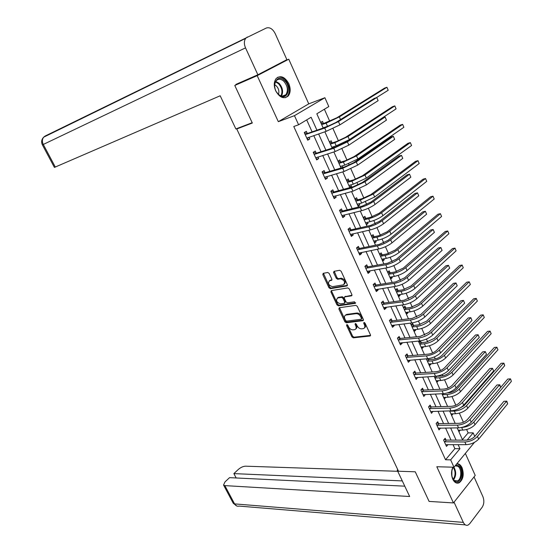 <?xml version="1.0" encoding="UTF-8"?>
<svg xmlns="http://www.w3.org/2000/svg" width="553" height="553" viewBox="0 0 553 553"><rect width="100%" height="100%" fill="white"/><g stroke="black" fill="none" stroke-linecap="round" stroke-linejoin="round"><path stroke-width="0.83" d="M346.842 324.576L346.565 325.413L351.915 336.86L353.326 337.835L370.075 336.01L370.441 334.821L365.049 323.132L363.992 322.447L363.729 323.298L364.434 324.811C365.208 326.858 364.821 328.136 363.259 328.655L361.655 328.848C359.754 328.848 358.22 327.805 357.058 325.703L356.36 324.203L355.358 323.519L355.067 324.362L355.766 325.862C356.547 327.888 356.167 329.159 354.632 329.664L353.063 329.858C351.196 329.858 349.683 328.821 348.528 326.74L347.83 325.254L346.842 324.576M347.236 324.646L352.627 336.217L354.038 337.192L370.565 335.381M364.392 322.496L365.146 324.162L364.434 324.811M355.731 323.581L356.485 325.219L355.766 325.862M275.698 90.844C279.707 97.708 283.896 99.409 288.265 95.959C290.615 92.745 290.795 88.646 288.79 83.655C284.788 76.708 280.565 75.014 276.12 78.567C273.825 81.803 273.687 85.895 275.698 90.844M452.852 467.188C451.158 471.094 451.13 475.103 452.762 479.209C454.49 482.61 456.633 483.806 459.19 482.783C463.269 479.506 464.23 474.495 462.08 467.755C460.725 464.942 458.976 463.614 456.826 463.773M329.194 273.445L327.763 272.484L323.201 273.327L322.828 274.606L328.959 287.733L330.376 288.687L346.904 285.942L347.312 284.657L341.132 271.253L339.68 270.286L334.019 271.329L333.625 272.629L336.272 278.332L337.71 279.293L340.51 278.809C344.623 280.26 345.563 282.272 343.323 284.843L332.429 286.668C328.399 285.217 327.473 283.233 329.65 280.703L331.441 280.392L331.828 279.113L329.194 273.445M334.254 271.288L337.019 277.724L338.457 278.684L337.71 279.293L338.457 278.684L341.256 278.194L340.51 278.809L341.256 278.194C345.107 279.369 346.171 281.339 344.443 284.118M282.417 61.991L288.756 59.206L257.186 75.657L234.776 85.459L252.327 123.029L236.76 128.98L398.506 471.232L415.255 471.799L429.093 501.412L453.439 502.933L436.815 466.739L453.985 467.223L450.647 459.861L445.538 459.75L293.781 126.513L298.606 124.771L294.466 115.66L324.894 97.722L328.807 106.57L316.821 113.794L323.187 128.033M257.186 75.657L278.325 121.674L294.466 115.66M339.272 307.738L338.878 308.961L344.878 321.811L346.296 322.779L362.975 320.671L363.356 319.454L357.307 306.341L355.856 305.36L339.272 307.738M336.964 304.862L330.894 291.88L331.268 290.629L347.809 287.919L349.261 288.894L351.888 294.583L351.487 295.848L344.678 296.899L344.277 298.15L345.998 301.876L347.436 302.844L354.514 301.8L355.233 303.369L338.374 305.823L336.964 304.862L337.696 304.24L331.634 291.265L330.894 291.88M234.776 85.459L241.765 81.83M453.439 502.933L475.214 475.428L465.35 453.419M238.82 127.812L236.76 128.98M445.538 459.75L454.863 448.656L453.038 444.598M451.013 440.105L445.559 427.994M443.547 423.543L437.99 411.211M435.999 406.794L430.345 394.241M428.368 389.865L422.61 377.091M420.653 372.75L414.791 359.747M412.856 355.448L406.89 342.21M404.976 337.952L398.9 324.473M396.999 320.263L390.819 306.542M388.939 302.373L382.641 288.403M380.782 284.283L374.374 270.064M372.542 265.986L366.01 251.511M364.199 247.488L357.556 232.744M355.766 228.769L348.998 213.762M347.236 209.836L340.344 194.559M338.602 190.688L331.586 175.128M329.871 171.312L322.731 155.469M321.037 151.716L313.765 135.575M312.099 131.877L306.694 119.897M445.96 439.967L445.186 438.259L443.61 440.084L446.471 446.395L448.027 444.571M438.501 423.48L437.72 421.752L436.123 423.55L439.013 429.93L440.568 428.05M430.96 406.814L430.172 405.072L428.547 406.842L431.471 413.291L433.013 411.349M423.342 389.969L422.547 388.206L420.895 389.948L423.847 396.466L425.375 394.462M415.642 372.936L414.833 371.16L413.16 372.874L416.146 379.462L417.653 377.395M407.851 355.724L407.036 353.92L405.335 355.607L408.356 362.27L410.043 360.57L409.849 360.141M399.978 338.318L399.155 336.494L397.427 338.153L400.476 344.885L402.197 343.219L401.955 342.694M392.022 320.719L391.185 318.874L389.43 320.498L392.512 327.314L394.261 325.676L393.978 325.053M383.969 302.926L383.125 301.06L381.342 302.657L384.459 309.542L386.236 307.938L385.911 307.212M375.833 284.926L374.975 283.046L373.164 284.608L376.323 291.569L378.121 290L377.747 289.171M367.6 266.733L366.736 264.825L364.897 266.352L368.084 273.396L369.916 271.855L369.501 270.929M359.277 248.325L358.399 246.403L356.533 247.896L359.761 255.016L361.621 253.509L361.15 252.479M350.851 229.716L349.973 227.767L348.072 229.225L351.335 236.428L353.229 234.956L352.71 233.815M342.342 210.887L341.45 208.916L339.514 210.334L342.819 217.626L344.74 216.188L344.173 214.937M333.722 191.843L332.823 189.845L330.853 191.234L334.199 198.61L336.148 197.207L335.533 195.845M325.012 172.577L324.099 170.559L322.102 171.907L325.482 179.366L327.466 178.004L326.795 176.525M316.192 153.084L315.272 151.045L313.24 152.352L316.662 159.9L318.68 158.573L317.954 156.976M307.274 133.363L306.341 131.303L304.274 132.568L307.738 140.206L309.784 138.921L309.009 137.206M462.446 439.635L468.121 432.888L466.621 429.522M463.4 422.264L459.343 413.119M455.831 405.211L451.981 396.549M450.225 392.589L449.962 392.001M448.179 387.978L444.543 379.793M442.794 375.86L442.213 374.554M440.437 370.551L437.022 362.858M435.287 358.952L434.375 356.906M432.612 352.925L429.418 345.743M427.697 341.858L426.453 339.058M424.697 335.104L421.739 328.441M420.024 324.583L418.434 321.01M416.692 317.076L413.969 310.945M412.262 307.115L410.326 302.754M408.591 298.841L406.109 293.256M404.423 289.454L402.128 284.283M400.407 280.406L398.167 275.373M396.494 271.592L393.833 265.606M392.118 261.749L390.142 257.29M388.476 253.537L385.441 246.707M383.741 242.878L382.019 239M380.367 235.281L376.952 227.594M375.266 223.792L373.807 220.509M372.169 216.817L368.36 208.246M366.687 204.479L365.498 201.804M363.874 198.147L359.664 188.677M358.005 184.93L357.1 182.884M355.489 179.262L350.872 168.865M349.226 165.16L348.597 163.75M347.001 160.156L341.968 148.826M340.337 145.149L340.005 144.395M338.422 140.835L332.961 128.538M329.74 121.287L324.39 109.231M458.935 431.782L460.276 430.11M451.67 415.524L452.997 413.796M444.329 399.1L445.642 397.31M436.905 382.496L438.204 380.651M429.411 365.72L430.87 364.206L430.69 363.805M428.755 359.471L428.388 358.641M426.93 358.773L426.501 359.215M421.828 348.756L423.315 347.27L423.093 346.779M421.179 342.487L420.453 340.855M420.197 340.89L418.891 342.183M414.169 331.613L415.669 330.148L415.414 329.574M413.513 325.316L412.711 323.519L411.197 324.964M406.42 314.277L407.948 312.846L407.651 312.175M405.771 307.959L404.955 306.141L403.42 307.565M398.589 296.761L400.144 295.35L399.805 294.59M397.939 290.408L397.116 288.569L395.554 289.966M390.674 279.044L392.25 277.661L391.87 276.804M390.024 272.664L389.194 270.811L387.605 272.18M382.669 261.134L384.273 259.786L383.844 258.825M382.019 254.733L381.183 252.852L379.565 254.186M374.575 243.023L376.206 241.702L375.729 240.645M373.925 236.594L373.075 234.693L371.436 236M366.39 224.705L368.049 223.419L367.531 222.258M365.74 218.255L364.883 216.334L363.217 217.612M358.116 206.186L359.796 204.928L359.229 203.663M357.466 199.709L356.595 197.767L354.908 199.011M349.745 187.46L351.452 186.23L350.837 184.861M349.095 180.949L348.217 178.985L346.496 180.195M342.763 167.497L342.355 165.838M340.627 161.981L339.742 159.99L337.994 161.172M334.164 147.499L333.77 146.6M332.07 142.792L331.171 140.78L329.394 141.927M323.408 123.381L322.503 121.349L320.692 122.462M278.325 121.674L308.754 103.853L288.756 59.206M308.754 103.853L324.894 97.722M468.121 432.888L473.174 432.861L474.771 436.462M316.931 130.204L311.111 117.236L298.606 124.771M450.647 459.861L459.951 448.704L458.126 444.626M456.094 440.112L450.633 427.946M448.621 423.467L443.057 411.073M441.059 406.635L435.398 394.019M433.421 389.616L427.656 376.78M425.699 372.418L419.824 359.339M417.888 355.026L411.909 341.713M409.987 337.434L403.904 323.885M402.003 319.655L395.81 305.857M393.93 301.668L387.618 287.622M385.759 283.482L379.337 269.18M377.499 265.081L370.959 250.523M369.141 246.479L362.485 231.652M360.694 227.656L353.913 212.559M352.143 208.619L345.238 193.246M343.496 189.354L336.466 173.704M334.745 169.868L327.583 153.934M325.89 150.153L318.604 133.923M474.446 442.379L453.985 467.223M467.133 440.098L473.174 432.861M324.86 131.787L332.173 148.135M333.874 151.944L341.049 168.001M342.777 171.865L349.821 187.633M351.577 191.552L358.496 207.036M360.266 211.011L367.068 226.218M368.865 230.242L375.535 245.173M377.36 249.251L383.913 263.912M385.752 268.039L392.188 282.438M394.054 286.606L400.379 300.756M402.259 304.973L408.467 318.86M410.374 323.125L416.471 336.77M418.393 341.077L424.386 354.473M426.328 358.821L432.211 371.982M434.174 376.372L439.946 389.298M441.93 393.729L447.605 406.427M449.603 410.9L455.174 423.37M457.186 427.877L462.661 440.126M454.863 448.656L459.951 448.704M460.303 430.172L458.223 430.186M440.603 428.126L438.342 428.146M453.066 413.941L450.985 413.99M433.082 411.508L430.697 411.57M445.746 397.538L443.665 397.621M425.485 394.711L423.1 394.821M438.342 380.962L436.276 381.079M417.812 377.734L415.427 377.886M430.87 364.206L428.803 364.358M410.043 360.57L407.672 360.763M423.315 347.27L421.248 347.457M402.197 343.219L399.826 343.454M415.669 330.148L413.616 330.376M394.261 325.676L391.897 325.952M407.948 312.846L405.895 313.109M386.236 307.938L383.879 308.256M345.936 314.74L346.406 314.671M400.144 295.35L398.098 295.655M378.121 290L375.77 290.366M392.25 277.661L390.211 278.007M369.916 271.855L367.572 272.27M384.273 259.786L382.234 260.166M361.621 253.509L359.284 253.972M376.206 241.702L374.174 242.124M353.229 234.956L350.899 235.467M368.049 223.419L366.024 223.882M344.74 216.188L342.418 216.748M359.796 204.928L357.777 205.44M336.148 197.207L333.839 197.822M351.452 186.23L349.441 186.783M327.466 178.004L325.164 178.667M343.012 167.324L341.007 167.918M318.68 158.573L316.385 159.299M309.784 138.921L307.503 139.695M355.842 328.855C356.975 328.157 357.183 326.947 356.485 325.219M364.496 327.825C365.63 327.113 365.844 325.89 365.146 324.162M339.48 307.71L345.604 321.175L347.014 322.143L363.48 320.056M345.59 320.45L346.586 321.134L361.213 319.261L361.475 318.41L360.736 316.807C359.561 314.678 358.019 313.627 356.104 313.662L346.005 315.023C344.443 315.535 344.063 316.821 344.858 318.874L345.59 320.45M361.538 318.97L362.201 317.768L361.475 318.41M345.514 315.182L346.869 314.367L356.83 313.026C358.738 312.991 360.286 314.042 361.462 316.164L362.201 317.768M331.503 290.588L331.634 291.265M352.012 295.254L344.927 296.678M355.62 302.788L339.107 305.201L338.374 305.823M337.745 297.97L337.689 297.977C335.56 300.452 336.501 302.422 340.496 303.874L344.339 303.3L344.713 302.062L342.984 298.35L341.554 297.383L337.745 297.97L338.484 297.348L337.351 298.074M344.802 302.906L345.445 301.44L344.713 302.062M338.484 297.348L342.293 296.761L343.724 297.728L345.445 301.44M337.696 304.24L339.107 305.201M329.312 280.8L331.959 279.825M323.45 273.279L329.699 287.118L331.116 288.078L347.436 285.362M462.813 430.089L461.637 427.476C466.573 427.103 470.638 425.292 473.845 422.063L510.295 378.909L507.772 379.047L510.55 378.881L511.352 381.418L474.992 424.676C471.799 427.918 467.741 429.722 462.813 430.089L458.216 430.172M500.652 387.453L507.772 379.047M511.352 381.418L510.55 378.881M445.697 444.688L466.068 444.674L464.873 441.992L444.384 441.792M444.239 439.359L446.333 440.098L466.428 440.133C469.822 439.905 472.615 438.667 474.806 436.414L503.907 401.312L506.804 401.146L507.64 403.828L478.656 439.103C475.366 442.497 471.17 444.356 466.068 444.674M507.64 403.828L506.527 401.222L477.467 436.407C474.17 439.801 469.974 441.66 464.873 441.992M506.804 401.146L503.907 401.312M446.333 440.098L444.764 441.93M455.7 465.135L458.603 465.764C464.658 469.753 460.656 485.783 454.697 481.131C451.193 477.294 450.674 472.649 453.142 467.195M452.63 478.456L454.352 480.536L457.566 480.868C461.631 479.202 461.9 468.854 457.967 466.317L455.181 465.764M451.856 476.098L451.856 470.409M456.716 483.08L458.389 482.693C463.428 480.626 463.767 467.797 458.893 464.638L456.799 463.801M453.232 467.202L452.63 468.115M284.484 80.551C292.53 87.761 286.482 102.409 278.588 94.563C270.362 87.256 276.687 72.533 284.484 80.551M276.631 92.13L278.346 94.224C281.228 96.664 283.744 96.823 285.887 94.701C288.396 90.443 287.705 85.957 283.807 81.256C280.896 78.747 278.346 78.588 276.161 80.786C274.82 82.508 274.392 84.809 274.876 87.685M278.463 94.335C279.403 91.328 278.691 88.515 276.334 85.895L274.703 84.796M285.383 97.708L287.484 96.194C290.608 90.92 289.751 85.362 284.919 79.521C282.369 77.185 279.866 76.487 277.412 77.42M397.731 469.601L397.22 470.181L409.662 496.504L224.85 485.617L234.576 503.894L463.317 522.385L454.041 502.172M398.022 470.209L397.22 470.181M397.745 471.301L245.567 466.179C243.154 466.303 240.755 467.382 238.364 469.407L233.871 473.61L402.287 480.916M463.317 522.385C464.575 524.873 466.151 525.779 468.045 525.108L469.725 523.705L482.168 507.246C484.096 504.115 484.352 500.603 482.935 496.718L474.045 476.9M404.775 486.17L229.55 477.647L224.974 481.926L223.55 485.036L224.85 485.617M236.172 477.972L233.871 473.61M252.175 122.704L235.868 128.946L220.184 95.78L54.408 167.414L42.401 144.879C41.088 142.059 41.51 139.494 43.666 137.179C42.09 139.245 41.966 141.672 43.286 144.457L55.321 167.068M44.323 136.861L45.173 136.024L266.325 28.023C269.733 27.007 272.677 28.832 275.152 33.519L286.883 59.669L257.871 74.773L235.917 84.395L236.096 84.775M247.295 37.037L245.663 38.385C243.997 40.922 243.949 44.088 245.525 47.876L257.871 74.773M62.752 127.646L62.116 128.158M458.243 408.985L464.036 405.715L501.101 363.307L503.894 363.134L504.695 365.671L503.617 363.134L466.601 405.639C463.359 408.833 459.273 410.651 454.359 411.1L449.727 411.176M450.937 413.893L455.527 413.734L454.359 411.1M504.695 365.671L467.769 408.28C464.534 411.48 460.449 413.298 455.527 413.734M447.619 392.865L448.545 392.824C451.815 392.471 454.538 391.254 456.73 389.16L494.368 347.415L496.877 347.201L459.287 389.036C456.004 392.188 451.898 394.026 446.983 394.545L442.359 394.697M443.589 397.441L448.165 397.206L446.983 394.545M497.963 349.766L496.877 347.201L497.963 349.766L460.469 391.711C457.186 394.87 453.087 396.701 448.165 397.206M443.465 393.66L442.483 394.738M438.232 428.209L458.561 427.863L457.352 425.146L436.905 425.278M436.725 422.872L438.875 423.612L458.935 423.315C462.322 423.038 465.128 421.794 467.354 419.568L496.919 384.992L499.829 384.819L500.659 387.494L471.211 422.236C467.879 425.596 463.663 427.469 458.561 427.863M500.659 387.494L499.539 384.86L470.009 419.52C466.67 422.865 462.453 424.745 457.352 425.146M499.829 384.819L496.919 384.992M438.875 423.612L437.285 425.409M430.683 411.55L450.971 410.858L449.748 408.121L429.342 408.591M429.135 406.206L431.34 406.939L451.359 406.31C454.746 405.985 457.559 404.727 459.813 402.536L489.854 368.498L492.474 368.326L462.467 402.439C459.08 405.75 454.843 407.637 449.748 408.121M493.608 370.987L492.474 368.326L493.608 370.987L463.684 405.19C460.303 408.501 456.066 410.395 450.971 410.858M431.34 406.939L429.722 408.715M436.137 376.24L441.114 376.116C444.384 375.722 447.121 374.492 449.34 372.425L487.559 331.358L490.069 331.102L451.898 372.259C448.566 375.369 444.439 377.215 439.531 377.81L434.914 378.038M436.158 380.81L440.727 380.505L439.531 377.81M491.168 333.694L490.069 331.102L491.168 333.694L453.087 374.962C449.762 378.072 445.642 379.925 440.727 380.505M436.628 376.393L435.038 378.079M426.819 358.89L429.135 359.581L433.607 359.229C436.87 358.786 439.621 357.542 441.868 355.503L480.688 315.134L483.198 314.844L444.418 355.296C441.045 358.365 436.905 360.231 431.997 360.895L427.393 361.206M428.644 364.005L433.206 363.618L431.997 360.895M484.304 317.463L483.198 314.844L484.304 317.463L445.621 358.026C442.255 361.102 438.114 362.962 433.206 363.618M429.135 359.581L427.517 361.24M419.174 341.906L421.552 342.59L426.017 342.162L434.319 338.408L473.741 298.751L476.244 298.42L436.863 338.153C433.441 341.173 429.28 343.06 424.379 343.8L419.789 344.187M421.054 347.021L425.603 346.551L424.379 343.8M477.363 301.06L476.244 298.42L477.363 301.06L438.08 340.911C434.665 343.945 430.51 345.819 425.603 346.551M421.552 342.59L419.914 344.222M423.052 394.704L443.299 393.667L442.061 390.895L421.697 391.718M421.455 389.36L423.722 390.093L443.693 389.118C447.08 388.745 449.914 387.473 452.195 385.31L482.721 351.832L485.334 351.618L454.843 385.171C451.414 388.434 447.149 390.342 442.061 390.895M486.481 354.307L485.334 351.618L486.481 354.307L456.073 387.95C452.644 391.22 448.386 393.128 443.299 393.667M423.722 390.093L422.077 391.835M415.338 377.678L435.536 376.289L434.285 373.489L413.969 374.658M413.685 372.328L416.015 373.061L435.951 371.734C439.331 371.312 442.179 370.033 444.494 367.897L475.511 334.987L478.117 334.731L447.135 367.71C443.651 370.925 439.372 372.853 434.285 373.489M479.278 337.448L478.117 334.731L479.278 337.448L448.379 370.524C444.902 373.745 440.623 375.667 435.536 376.289M416.015 373.061L414.342 374.775M407.54 360.473L427.69 358.717L426.425 355.876L406.151 357.411M405.833 355.116L408.232 355.835L428.112 354.162C431.492 353.685 434.354 352.392 436.697 350.284L468.225 317.961L470.824 317.657L439.338 350.056C435.805 353.222 431.506 355.164 426.425 355.876M471.999 320.408L470.824 317.657L471.999 320.408L440.596 352.897C437.07 356.077 432.771 358.012 427.69 358.717M408.232 355.835L406.531 357.528M411.439 324.735L413.893 325.42L418.345 324.908L426.688 321.12L466.725 282.196L469.227 281.823L429.225 320.823C425.762 323.802 421.58 325.696 416.679 326.512L412.096 326.982M413.381 329.844L417.923 329.298L416.679 326.512M470.354 284.491L469.227 281.823L470.354 284.491L430.455 323.616C426.999 326.595 422.817 328.489 417.923 329.298M413.893 325.42L412.227 327.017M399.653 343.067L419.755 340.938L418.476 338.077L398.25 339.977M397.89 337.71L400.358 338.429L420.19 336.383L428.824 332.477L460.856 300.756L463.455 300.403L431.451 332.201C427.877 335.318 423.55 337.282 418.476 338.077M464.638 303.182L463.455 300.403L464.638 303.182L432.723 335.077C429.149 338.201 424.828 340.157 419.755 340.938M400.358 338.429L398.63 340.088M403.614 307.378L406.144 308.056L410.589 307.461L418.974 303.645L459.64 265.468L462.135 265.053L421.504 303.3C417.992 306.231 413.789 308.145 408.895 309.037L404.326 309.59M405.619 312.486L410.153 311.851L408.895 309.037M463.276 267.749L462.135 265.053L463.276 267.749L422.748 306.12C419.243 309.058 415.04 310.973 410.153 311.851M406.144 308.056L404.45 309.625M391.683 325.475L411.729 322.966L410.437 320.063L390.266 322.344M389.851 320.111L392.395 320.823L412.179 318.41L420.854 314.47L453.412 283.357L456.004 282.963L423.48 314.139C419.851 317.215 415.503 319.185 410.437 320.063M457.2 285.77L456.004 282.963L457.2 285.77L424.766 317.049C421.144 320.125 416.796 322.102 411.729 322.966M392.395 320.823L390.646 322.454M395.706 289.834L398.312 290.505L402.743 289.827L411.169 285.977L452.478 248.567L454.967 248.103L413.699 285.583C410.139 288.466 405.916 290.394 401.029 291.376L396.466 292.012M397.78 294.936L402.294 294.217L401.029 291.376M456.121 250.834L454.967 248.103L456.121 250.834L414.957 288.438C411.404 291.327 407.181 293.256 402.294 294.217M398.312 290.505L396.598 292.046M383.623 307.682L403.614 304.786L402.308 301.855L382.185 304.516M381.715 302.318L384.349 303.023L404.077 300.231L412.794 296.256L445.884 265.772L448.469 265.329L415.414 295.876C411.736 298.897 407.367 300.887 402.308 301.855M449.679 268.17L448.469 265.329L449.679 268.17L416.713 298.814C413.043 301.848 408.674 303.832 403.614 304.786M384.349 303.023L382.565 304.62M387.694 272.097L390.397 272.76L394.814 272L403.282 268.115L445.241 231.493L447.723 230.981L405.805 267.673C402.197 270.507 397.953 272.449 393.072 273.514L388.524 274.24M389.844 277.198L394.351 276.389L393.072 273.514M448.891 233.739L447.723 230.981L448.891 233.739L407.077 270.555C403.476 273.396 399.231 275.339 394.351 276.389M390.397 272.76L388.648 274.267M375.466 289.689L395.402 286.399L394.082 283.433L374.022 286.495M373.489 284.325L376.206 285.023L395.879 281.843L404.644 277.827L438.273 247.993L440.852 247.509L407.257 277.399C403.524 280.371 399.135 282.376 394.082 283.433M442.082 250.378L440.852 247.509L442.082 250.378L408.57 280.378C404.844 283.35 400.455 285.362 395.402 286.399M376.206 285.023L374.395 286.592M379.593 254.166L382.393 254.815L386.803 253.965L395.312 250.053L437.928 214.232L440.402 213.679L397.828 249.562C394.165 252.348 389.9 254.304 385.026 255.451L380.492 256.267M381.916 259.184L386.326 258.362L385.026 255.451M441.584 216.465L440.402 213.679L441.584 216.465L399.107 252.479C395.457 255.272 391.192 257.228 386.326 258.362M382.393 254.815L380.616 256.295M323.063 274.419L323.443 273.507M434.395 232.384L433.151 229.481L434.395 232.384L400.331 261.721C396.556 264.645 392.146 266.67 387.1 267.797L367.469 271.288M365.16 266.131L367.973 266.822L387.591 263.242L396.397 259.191L430.573 230.02L433.151 229.481L399.003 258.714C395.222 261.624 390.805 263.657 385.759 264.797L365.761 268.26M334.351 271.958L333.514 272.283M367.973 266.822L366.134 268.357M371.457 236.048L374.298 236.677L378.694 235.737L387.245 231.79L430.531 196.792L433.006 196.197L389.754 231.251C386.042 233.974 381.757 235.958 376.897 237.189L372.369 238.094M373.724 241.115L378.204 240.126L376.897 237.189M434.202 199.011L433.006 196.197L434.202 199.011L391.054 234.196C387.349 236.933 383.07 238.91 378.204 240.126M374.298 236.677L372.494 238.122M358.883 253.094L378.701 248.981L377.346 245.947L357.404 249.825M359.326 252.839L358.932 253.191M356.726 247.737L359.65 248.415L379.206 244.426L388.061 240.341L422.796 211.847L425.368 211.26L390.66 239.808C386.817 242.663 382.379 244.709 377.346 245.947M426.619 214.198L425.368 211.26L426.619 214.198L392.001 242.85C388.171 245.719 383.734 247.765 378.701 248.981M359.65 248.415L357.784 249.915M363.273 217.737L366.114 218.331L370.496 217.301L379.088 213.32L423.066 179.165L425.534 178.522L381.591 212.725C377.83 215.4 373.524 217.398 368.664 218.718L364.157 219.714M365.982 222.61L365.609 222.956M365.526 222.776L369.992 221.691L368.664 218.718M426.736 181.37L425.534 178.522L426.736 181.37L382.904 215.711C379.151 218.394 374.844 220.384 369.992 221.691M366.114 218.331L364.282 219.741M350.45 234.486L370.199 229.944L368.83 226.875L348.957 231.175M351.086 234.175L350.54 234.679M348.19 229.129L351.231 229.792L370.724 225.389L379.621 221.269L414.93 193.474L417.494 192.838L382.213 220.682C378.314 223.481 373.856 225.548 368.83 226.875M418.766 195.803L417.494 192.838L418.766 195.803L383.575 223.758C379.683 226.571 375.231 228.631 370.199 229.944M351.231 229.792L349.33 231.258M354.998 199.225L357.839 199.778L362.208 198.658L370.842 194.635L415.517 161.352L417.978 160.66L373.337 193.992L360.349 200.034L355.856 201.126M357.881 204.002L357.362 204.499M357.238 204.223L361.69 203.048L360.349 200.034M419.195 163.536L417.978 160.66L419.195 163.536L374.664 197.013L361.69 203.048M357.839 199.778L355.98 201.154M341.92 215.656L361.6 210.686L360.217 207.575L340.406 212.311M342.749 215.283L342.058 215.953M339.549 210.313L342.715 210.963L362.139 206.131L371.084 201.976L406.973 174.893L409.538 174.202L373.669 201.327C369.715 204.071 365.229 206.158 360.217 207.575M410.817 177.202L409.538 174.202L410.817 177.202L375.045 204.444C371.098 207.195 366.618 209.276 361.6 210.686M342.715 210.963L340.786 212.393M346.634 180.499L349.468 181.018L353.823 179.801L362.505 175.743L407.886 143.345L410.34 142.605L364.987 175.045L351.929 181.142L347.45 182.331M349.676 185.179L349.019 185.836M348.853 185.462L353.284 184.184L351.929 181.142M411.57 145.515L410.34 142.605L411.57 145.515L366.335 178.101L353.284 184.184M349.468 181.018L347.581 182.359M333.293 196.612L352.904 191.2L351.501 188.055L331.759 193.232M334.309 196.17L333.473 197.013M330.881 191.29L334.102 191.912L353.457 186.644L362.45 182.455L398.934 156.105L401.485 155.358L365.021 181.75L351.501 188.055M402.784 158.393L401.485 155.358L402.784 158.393L366.411 184.902L352.904 191.2M334.102 191.912L332.139 193.301M338.173 161.566L341.001 162.043L345.342 160.729L354.065 156.637L400.172 125.151L402.625 124.356L356.54 155.884L343.42 162.036L338.954 163.322M341.374 166.128L340.579 166.958M340.372 166.488L344.789 165.112L343.42 162.036M403.863 127.294L402.625 124.356L403.863 127.294L357.902 158.974L344.789 165.112M341.001 162.043L339.079 163.342M324.57 177.354L344.097 171.478L342.68 168.299L323.014 173.925M325.765 176.822L324.791 177.852M322.171 172.066L325.385 172.64L344.671 166.93L353.706 162.7L390.798 137.096L393.342 136.301L356.27 161.932L342.68 168.299M394.655 139.37L393.342 136.301L394.655 139.37L357.68 165.126L344.097 171.478M325.385 172.64L323.394 173.995M329.609 142.411L332.443 142.847L336.763 141.437L345.535 137.31L392.374 106.75L394.821 105.906L348.003 136.501L334.814 142.709L330.362 144.098M332.982 146.856L332.049 147.872M331.793 147.298L336.196 145.819L334.814 142.709M396.072 108.879L394.821 105.906L396.072 108.879L349.378 139.619L336.196 145.819M332.443 142.847L330.487 144.112M315.735 157.861L335.187 151.529L333.749 148.308L314.166 154.398M317.118 157.239L316.012 158.469M313.357 152.614L316.572 153.146L335.775 146.98L344.865 142.709L382.572 117.879L385.109 117.029L347.415 141.886L333.749 148.308M386.436 120.132L385.109 117.029L386.436 120.132L348.846 145.114L335.187 151.529M316.572 153.146L314.539 154.46M320.954 123.036L323.781 123.437L336.901 117.754L384.494 88.155L386.927 87.256L339.355 116.89L326.104 123.153L321.673 124.646M323.118 127.881L327.507 126.298L326.104 123.153M388.199 90.263L386.927 87.256L388.199 90.263L376.406 97.667M333.362 123.907L327.507 126.298M323.781 123.437L321.798 124.66M306.804 138.146L326.173 131.338L324.722 128.075L305.215 134.642M308.374 137.421L307.122 138.858M304.44 132.941L307.648 133.418L326.775 126.789L335.913 122.476L374.25 98.441L376.78 97.528L338.457 121.591L324.722 128.075M378.121 100.674L376.78 97.528L378.121 100.674L339.901 124.86L326.173 131.338M307.648 133.418L305.588 134.697M347.284 324.777L346.565 325.413M364.448 322.648L363.729 323.298M355.786 323.719L355.067 324.362M370.551 335.512L370.005 336.024M354.038 337.192L353.326 337.835M352.627 336.217L351.915 336.86M363.459 320.201L362.927 320.685M347.014 322.143L346.296 322.779M345.604 321.175L344.878 321.811M339.611 308.339L338.878 308.961M361.462 316.164L360.736 316.807M356.83 313.026L356.104 313.662M346.869 314.367L346.143 315.003M351.978 295.413L351.466 295.848M345.418 296.277L344.678 296.899M355.6 303.051L355.233 303.369M343.724 297.728L342.984 298.35M342.293 296.761L341.554 297.383M331.911 280.012L331.441 280.392M330.397 280.101L329.65 280.703M337.019 277.724L336.272 278.332M334.378 272.028L333.625 272.629M347.395 285.528L346.897 285.942L347.395 285.535M331.116 288.078L330.376 288.687M329.699 287.118L328.959 287.733M323.581 274.005L322.828 274.606M474.992 424.676L473.845 422.063M478.656 439.103L477.467 436.407M453.895 467.216C456.391 471.681 456.28 475.884 453.571 479.824M453.197 479.368C455.672 475.4 455.672 471.363 453.197 467.244M275.74 81.374L279.023 83.254C282.673 87.505 283.502 91.77 281.512 96.056M280.972 95.89C282.79 91.75 281.961 87.671 278.484 83.655L275.456 81.872M233.179 503.126L234.576 503.894C235.73 505.843 237.251 506.576 239.145 506.085L465.336 524.88M245.525 47.876L42.401 144.879M45.173 136.024L43.666 137.179L245.663 38.385M467.769 408.28L466.601 405.639M460.469 391.711L459.287 389.036M471.211 422.236L470.009 419.52M463.684 405.19L462.467 402.439M453.087 374.962L451.898 372.259M445.621 358.026L444.418 355.296M438.08 340.911L436.863 338.153M456.073 387.95L454.843 385.171M448.379 370.524L447.135 367.71M440.596 352.897L439.338 350.056M430.455 323.616L429.225 320.823M432.723 335.077L431.451 332.201M422.748 306.12L421.504 303.3M424.766 317.049L423.48 314.139M414.957 288.438L413.699 285.583M416.713 298.814L415.414 295.876M407.077 270.555L405.805 267.673M408.57 280.378L407.257 277.399M399.107 252.479L397.828 249.562M387.1 267.797L385.759 264.797M400.331 261.721L399.003 258.714M391.054 234.196L389.754 231.251M392.001 242.85L390.66 239.808M382.904 215.711L381.591 212.725M383.575 223.758L382.213 220.682M374.664 197.013L373.337 193.992M375.045 204.444L373.669 201.327M366.335 178.101L364.987 175.045M366.411 184.902L365.021 181.75M357.902 158.974L356.54 155.884M357.68 165.126L356.27 161.932M349.378 139.619L348.003 136.501M348.846 145.114L347.415 141.886M340.544 119.572L339.355 116.89M339.901 124.86L338.457 121.591M370.538 335.588L370.075 336.01M363.445 320.256L362.975 320.671M346.731 314.394L346.005 315.023M351.971 295.433L351.487 295.848M345.397 296.277L344.657 296.906M338.422 297.362L337.689 297.977M454.69 480.751L457.566 480.868M282.203 96.174L285.887 94.701M236.857 506.03L233.255 503.271L223.55 485.036"/></g></svg>

